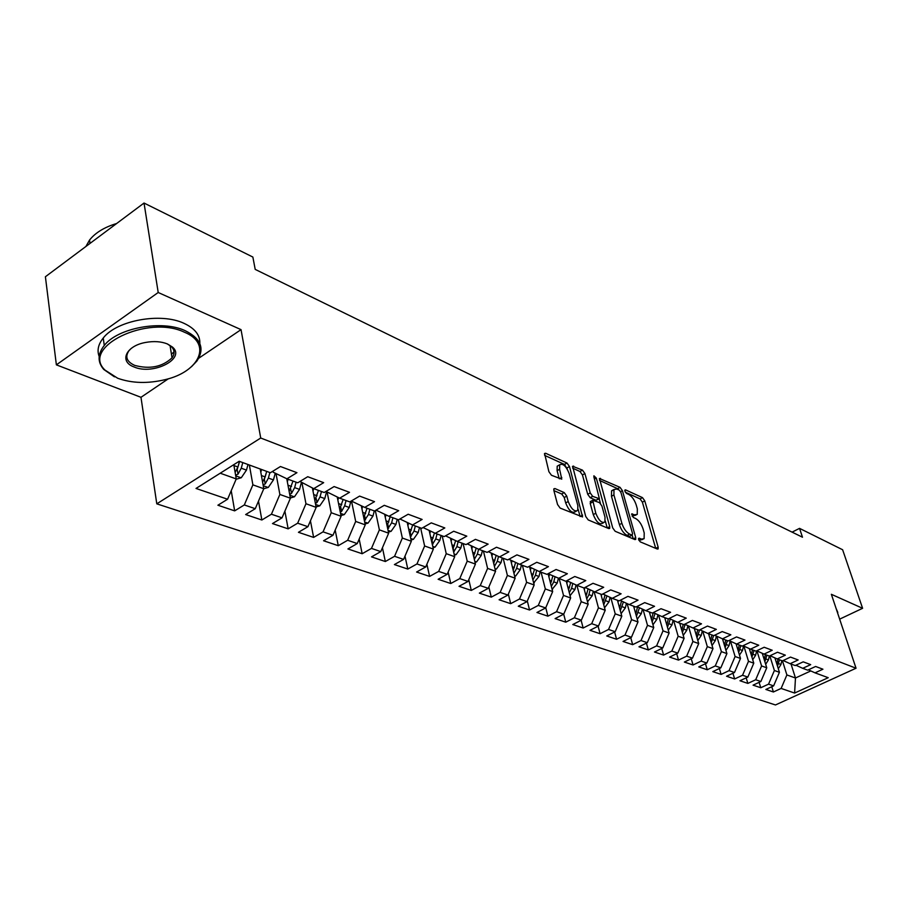 <?xml version="1.0" encoding="UTF-8"?>
<svg xmlns="http://www.w3.org/2000/svg" width="908" height="908" viewBox="0 0 908 908"><rect width="100%" height="100%" fill="white"/><g stroke="black" fill="none" stroke-linecap="round" stroke-linejoin="round"><path stroke-width="1.36" d="M638.596 539.534L640.265 541.86L657.324 549.045L658.118 548.931L658.152 547.115L644.782 500.876L642.478 497.618L625.464 489.832L624.84 491.103L626.486 493.419L628.722 494.44C631.991 496.358 634.488 499.865 636.224 504.984L637.325 508.832L637.246 514.416L634.522 514.813L631.696 513.917L633.33 517.469L635.555 518.457C638.835 520.329 641.354 523.848 643.102 529.024L644.215 532.939L644.112 538.705L641.445 539.114L639.209 538.172L638.596 539.534M554.992 488.572L553.914 488.788L553.869 490.536L557.557 504.53L560.145 508.094L582.561 516.936L569.486 466.519L566.989 463.046L545.674 453.274L544.573 453.478L548.909 471.717L551.474 475.27L561.757 479.163L559.612 469.277L559.691 464.783C562.96 463.148 566.127 466.088 569.214 473.601L577.851 505.665L577.715 510.432C574.435 512.021 571.268 509.048 568.215 501.534L566.774 496.109L564.231 492.59L554.992 488.572L553.755 489.264M198.704 358.263L241.029 329.638L158.208 292.501L144.031 203.04L252.867 257.055L255.205 269.392L802.479 537.218L799.539 528.365L792.082 532.133M241.029 329.638L260.721 438.019L856.04 668.231L775.477 704.96L156.789 503.838L260.721 438.019M839.662 619.143L862.6 608.303L831.365 594.297L856.04 668.231M862.6 608.303L842.624 549.749L799.539 528.365M612.696 527.877L615.147 531.271L634.828 539.568L635.679 539.431L635.714 537.615L622.411 490.672L620.05 487.346L599.496 478.505L612.696 527.877M608.757 528.581L588.225 519.932L585.717 516.448L572.607 466.258L582.459 470.128L584.911 473.556L590.211 492.919L592.674 496.347L599.394 498.742L593.889 476.961L593.911 475.792L596.284 478.062L609.722 526.606L609.677 528.422L608.757 528.581M552.098 589.383L557.206 583.106L558.329 578.532L567.375 573.72L556.071 569.498L546.945 574.344L539.261 571.529L548.421 566.637L536.787 562.29L527.582 567.239L519.682 564.333L528.921 559.351L516.936 554.879L507.663 559.918L499.525 556.922L508.832 551.848L496.494 547.24L487.131 552.37L478.754 549.295L488.141 544.119L475.417 539.363L465.986 544.607L457.337 541.429L466.803 536.151L453.694 531.248L444.182 536.594L435.272 533.314L444.818 527.934L431.277 522.872L421.698 528.331L412.493 524.949L422.118 519.444L408.157 514.234L398.487 519.807L388.999 516.312L398.691 510.693L384.277 505.313L374.527 511L364.732 507.402L374.505 501.659L359.602 496.097L349.784 501.908L339.649 498.186L349.512 492.318L334.11 486.563L324.201 492.511L313.737 488.663L323.668 482.659L307.733 476.711L297.756 482.795L286.928 478.811L296.939 472.682L280.447 466.519L270.391 472.739L239.179 461.275L196.026 488.447L227.59 499.23L236.25 478.925L233.787 464.658M548.057 573.754L565.752 581.256L574.798 576.501L585.785 580.598L576.784 585.308L584.037 587.975L593.015 583.299L603.695 587.294L594.763 591.914L601.811 594.513L610.721 589.916L621.106 593.798L612.242 598.349L619.108 600.869L627.939 596.352L638.052 600.131L629.267 604.592L635.94 607.055L644.703 602.617L654.543 606.294L645.826 610.687L652.33 613.07L661.024 608.712L670.603 612.298L661.966 616.611L668.299 618.938L676.914 614.648L686.255 618.144L677.674 622.389L683.849 624.647L692.395 620.436L701.498 623.83L692.986 628.007L699.001 630.22L707.48 626.066L716.355 629.38L707.911 633.489L713.779 635.645L722.189 631.571L730.838 634.794L722.473 638.846L728.193 640.946L736.536 636.928L744.969 640.072L736.66 644.056L742.245 646.11L750.519 642.149L758.748 645.225L750.519 649.152L755.967 651.15L764.173 647.256L772.209 650.253L764.037 654.112L769.348 656.064L777.498 652.228L785.341 655.156L777.237 658.958L782.424 660.876L790.505 657.086L798.166 659.957L790.119 663.703L795.192 665.564L803.205 661.841L810.685 664.633L802.717 668.322L807.666 670.149L815.622 666.472L822.932 669.207L815.021 672.851L828.221 677.697L794.614 693.054L781.118 688.434L786.884 674.95L782.458 660.854M771.777 686.72L773.4 691.987L781.118 688.434M773.4 691.987L765.864 689.456L773.616 685.869L768.554 684.144L774.388 670.501L769.825 655.848M759.122 682.339L760.779 687.742L768.554 684.144M760.779 687.742L753.061 685.154L760.87 681.522L755.694 679.751L761.596 665.95L756.954 650.877M746.172 677.845L747.863 683.406L755.694 679.751M747.863 683.406L739.963 680.75L747.84 677.062L742.54 675.257L748.498 661.285L743.879 646.11M732.926 673.237L734.64 678.957L742.54 675.257M734.64 678.957L726.559 676.244L734.493 672.499L729.067 670.649L735.105 656.518L730.497 641.23M719.363 668.526L721.111 674.406L729.067 670.649M721.111 674.406L712.825 671.625L720.827 667.834L715.266 665.927L721.383 651.638L716.787 636.236M705.471 663.691L707.253 669.752L715.266 665.927M707.253 669.752L698.774 666.903L706.833 663.044L701.135 661.103L707.321 646.632L702.758 631.128M691.249 658.743L693.054 664.974L701.135 661.103M693.054 664.974L684.371 662.057L692.486 658.141L686.652 656.155L692.918 641.502L688.378 625.884M676.676 653.669L678.514 660.093L686.652 656.155M678.514 660.093L669.616 657.097L677.799 653.124L671.818 651.081L678.151 636.247L673.634 620.527M661.739 648.46L663.612 655.077L671.818 651.081M663.612 655.077L654.486 652.012L662.738 647.971L656.597 645.883L663.022 630.856L658.527 615.022M646.428 643.114L648.323 649.935L656.597 645.883M648.323 649.935L638.971 646.791L647.279 642.694L640.991 640.549L647.495 625.328L643.034 609.393M630.731 637.632L632.66 644.669L640.991 640.549M632.66 644.669L623.058 641.445L631.435 637.28L624.988 635.067L631.571 619.665L627.144 603.616M614.614 632.002L616.577 639.266L624.988 635.067M616.577 639.266L606.737 635.952L615.181 631.718L608.553 629.46L615.227 613.842L610.834 597.691M598.088 626.214L600.086 633.716L608.553 629.46M600.086 633.716L589.984 630.322L598.486 626.009L591.687 623.694L598.451 607.872L594.104 591.619M581.12 620.278L583.152 628.03L591.687 623.694M583.152 628.03L572.778 624.534L581.358 620.153L574.367 617.769L581.222 601.732L576.909 585.365M563.698 614.16L565.763 622.184L574.367 617.769M565.763 622.184L555.106 618.598L563.755 614.137L556.57 611.686L563.516 595.432L559.237 578.861M545.765 607.713L547.899 616.18L556.57 611.686M547.899 616.18L536.946 612.491L545.663 607.951L538.285 605.432L545.322 588.952L541.066 572.188M527.321 601.017L529.546 610.006L538.285 605.432M529.546 610.006L518.286 606.215L527.071 601.595L519.49 599.008L526.617 582.3L522.395 565.332M508.355 594.116L510.671 603.661L519.49 599.008M510.671 603.661L499.094 599.768L507.947 595.069L500.149 592.402L507.39 575.445L503.191 558.272M488.856 586.999L491.273 597.135L500.149 592.402M491.273 597.135L479.356 593.128L488.277 588.339L480.253 585.603L487.596 568.408L483.431 551.02M468.789 579.644L471.297 590.427L480.253 585.603M471.297 590.427L459.039 586.307L468.029 581.426L459.766 578.6L467.223 561.155L463.103 543.54M448.143 572.063L450.754 583.515L459.766 578.6M450.754 583.515L438.133 579.27L447.19 574.299L438.678 571.393L446.237 553.687L442.173 535.856M426.885 564.231L429.598 576.398L438.678 571.393M429.598 576.398L416.59 572.029L425.727 566.955L416.954 563.959L424.626 545.992L420.608 527.934M404.991 556.127L407.794 569.066L416.954 563.959M407.794 569.066L394.401 564.572L403.595 559.396L394.56 556.309L402.346 538.058L398.385 519.762M382.438 547.751L385.332 561.519L394.56 556.309M385.332 561.519L371.52 556.876L380.793 551.599L371.474 548.409L379.385 529.875L375.31 510.546M359.171 539.091L362.167 553.732L371.474 548.409M362.167 553.732L347.923 548.943L357.264 543.563L347.651 540.271L355.686 521.442L351.521 501.114M335.188 530.102L338.275 545.697L347.651 540.271M338.275 545.697L323.577 540.759L332.986 535.266L323.055 531.861L331.227 512.736L327.164 492.215M310.434 520.795L313.623 537.411L323.055 531.861M313.623 537.411L298.437 532.304L307.925 526.697L297.665 523.19L305.962 503.747L302.001 483.033M284.885 511.147L288.154 528.853L297.665 523.19M288.154 528.853L272.479 523.576L282.025 517.844L271.424 514.223L279.868 494.451L276.009 473.567M258.496 501.125L261.856 520L271.424 514.223M261.856 520L245.648 514.552L255.262 508.696L244.309 504.95L252.878 484.849L249.371 465.021M231.222 490.706L234.661 510.864L244.309 504.95M234.661 510.864L217.897 505.223L227.59 499.23M273.058 471.093L273.263 472.239L286.928 478.811M220.213 473.216L236.25 478.925M299.969 481.444L313.737 488.663M252.878 484.849L263.785 488.731L260.233 469.005M255.262 508.696L263.785 488.731L268.325 487.403L273.444 479.912L275.249 473.193M325.995 491.432L339.649 498.186M279.868 494.451L290.412 498.208L286.769 478.732M282.025 517.844L290.412 498.208M364.732 507.402L351.305 501.012M305.962 503.747L316.166 507.379L312.409 488.027M307.925 526.697L316.166 507.379M388.999 516.312L376.003 510.148M331.227 512.736L341.102 516.255L337.243 497.039M332.986 535.266L341.102 516.255M412.493 524.949L399.906 518.99M355.686 521.442L365.254 524.847L361.305 505.767M357.264 543.563L365.254 524.847M435.272 533.314L423.06 527.548M379.385 529.875L388.658 533.178L384.617 514.234M380.793 551.599L388.658 533.178M457.337 541.429L445.499 535.845M402.346 538.058L411.347 541.259L407.215 522.452M403.595 559.396L411.347 541.259M478.754 549.295L467.257 543.892M424.626 545.992L433.354 549.09L429.155 530.431M425.727 566.955L433.354 549.09M499.525 556.922L488.368 551.701M446.237 553.687L454.704 556.695L450.436 538.172M447.19 574.299L454.704 556.695M519.682 564.333L508.855 559.271M467.223 561.155L475.44 564.072L471.104 545.697M468.029 581.426L475.44 564.072M539.261 571.529L528.74 566.615M487.596 568.408L495.575 571.245L491.183 553.017M488.277 588.339L495.575 571.245M507.39 575.445L515.142 578.214L510.693 560.123M507.947 595.069L515.142 578.214M576.784 585.308L566.83 580.689M526.617 582.3L534.165 584.979L529.659 567.046M527.071 601.595L534.165 584.979M594.763 591.914L585.081 587.431M545.322 588.952L552.666 591.573L548.114 573.777M545.663 607.951L552.666 591.573M612.242 598.349L602.833 593.98M563.516 595.432L570.655 597.975L566.24 581.006M563.755 614.137L570.655 597.975M629.267 604.592L620.107 600.358M581.222 601.732L588.168 604.206L583.855 587.907M581.358 620.153L588.168 604.206M645.826 610.687L636.905 606.567M598.451 607.872L605.216 610.278L600.88 594.161M598.486 626.009L605.216 610.278M661.966 616.611L653.272 612.605L651.445 619.37M615.227 613.842L621.81 616.192L617.463 600.256M615.181 631.718L621.81 616.192M677.674 622.389L669.207 618.484M631.571 619.665L637.995 621.946L633.625 606.192M631.435 637.28L637.995 621.946M692.986 628.007L684.734 624.216M647.495 625.328L653.749 627.553L649.368 611.981M647.279 642.694L653.749 627.553M707.911 633.489L699.864 629.8M663.022 630.856L669.117 633.024L664.724 617.622M662.738 647.971L669.117 633.024M721.383 651.638L726.911 653.601L722.496 638.846L714.619 635.237M678.151 636.247L684.099 638.358L679.706 623.126M677.799 653.124L684.099 638.358M736.66 644.056L729.01 640.549M692.918 641.502L698.717 643.568L694.314 628.495M692.486 658.141L698.717 643.568M750.519 649.152L743.039 645.724M707.321 646.632L712.984 648.641L708.569 633.739M706.833 663.044L712.984 648.641M764.037 654.112L756.739 650.786M720.827 667.834L726.911 653.601M777.237 658.958L770.109 655.712M735.105 656.518L740.497 658.436L736.059 643.783M734.493 672.499L740.497 658.436M790.119 663.703L783.161 660.525M748.498 661.285L753.776 663.169L749.316 648.596M747.84 677.062L753.776 663.169M802.717 668.322L795.907 665.224M761.596 665.95L766.749 667.777L762.266 653.306M760.87 681.522L766.749 667.777M815.021 672.851L808.37 669.82M774.388 670.501L779.416 672.295L774.921 657.914M773.616 685.869L779.416 672.295M144.031 203.04L45.4 276.747L56.375 364.857L140.978 397.307L156.789 503.838M158.208 292.501L56.375 364.857M791.05 664.043L795.465 678.004L810.81 670.933M786.884 674.95L795.465 678.004L794.614 693.054M140.978 397.307L168.411 378.75M638.948 540.396L642.796 539.397M634.522 514.813L632.082 516.119L635.918 515.12M655.701 548.364L642.387 502.169L640.083 498.912L625.306 492.181M619.052 490.036L617.622 488.674L599.53 480.423M633.239 538.898L632.195 535.198M631.968 535.096L632.592 533.734L620.924 492.454L619.267 490.127L616.884 489.037L613.99 489.48L613.921 494.951L621.878 523.326C623.648 528.615 626.214 532.202 629.573 534.086L631.968 535.096L629.494 536.401L632.274 535.164M613.683 490.104L611.549 490.819L611.47 496.29L613.921 494.951M629.494 536.401L627.099 535.391C623.739 533.518 621.174 529.943 619.404 524.654L611.47 496.29M572.642 468.153L579.985 471.502L582.459 470.128M598.905 499.003L595.966 500.251L590.189 497.709L587.726 494.281L582.437 474.929L579.985 471.502M599.212 498.912L600.426 503.35M605.307 521.01L607.214 527.934L609.722 526.606M595.784 513.236C598.712 520.488 601.754 523.405 604.887 521.998L605 517.197L601.925 506.04L599.473 502.623L592.742 500.251L595.784 513.236L593.276 514.598C596.204 521.839 599.246 524.756 602.39 523.349L603.593 522.69M590.745 501.341L590.211 503.373L592.708 502.011M593.276 514.598L590.211 503.373M576.274 511.227L575.184 511.817C571.892 513.406 568.726 510.444 565.684 502.93L564.243 497.516L561.7 493.997L553.891 490.615M558.67 465.35L557.194 466.19L557.103 470.685L559.612 469.277M559.237 478.709L557.103 470.685M567.386 469.334L564.504 464.442L544.607 455.362M582.607 515.131L580.099 516.504L578.146 509.331M778.304 668.742L780.959 664.474L781.833 660.661M775.387 659.378L775.648 658.243M777.509 666.188L779.484 659.787M777.986 659.242L776.828 664.02M765.671 664.304L768.44 659.912L769.326 656.053M762.72 654.759L762.981 653.635M764.865 661.705L766.908 655.167M765.387 654.611L764.184 659.503M752.732 659.753L755.615 655.258L756.636 650.832M749.758 650.026L750.008 648.914M751.926 657.131L754.049 650.446M752.482 649.867L751.245 654.895M836.12 608.53L837.823 612.469M837.755 613.433L839.298 618.076M838.969 617.065L838.538 615.783M184.438 332.226C147.709 314.35 80.426 347.06 105.022 370.101L117.677 378.25C131.91 383.324 147.732 383.789 165.165 379.646C199.726 371.69 212.472 343.508 184.438 332.226M114.442 376.843L103.762 369.454C97.406 362.042 97.576 354.041 104.272 345.46C117.779 327.777 162.044 319.752 185.107 330.648C201.031 338.571 204.981 348.683 196.945 360.998L191.486 366.719M167.435 343.95L172.475 347.072C186.208 358.603 153.18 375.503 134.055 366.957C118.891 361.577 125.872 345.88 145.53 342.464C153.827 340.954 161.136 341.453 167.435 343.95M131.183 348.445L129.015 350.647C124.805 356.799 126.7 361.713 134.725 365.391C149.854 369.442 162.294 366.923 172.021 357.843C174.972 353.745 174.711 349.955 171.237 346.493L167.151 343.826M85.908 246.477L89.552 240.041C95.374 232.709 104.397 227.204 116.61 223.527M99.176 356.492C96.872 350.443 98.223 344.291 103.24 338.037C116.701 320.308 160.875 312.329 183.904 323.293C194.902 328.378 200.214 335.131 199.839 343.53M174.041 351.771L171.453 354.302M739.487 655.111L742.494 650.48L743.55 645.963M736.49 645.191L736.74 644.09M738.681 652.443L740.883 645.611M739.282 645.02L738 650.173M725.935 650.355L729.067 645.599L730.123 641.059M722.904 640.231L723.165 639.096M725.129 647.642L727.41 640.662M725.776 640.061L724.436 645.338M712.054 645.486L715.311 640.605L716.378 636.054M708.989 635.157L709.273 633.988M711.236 642.739L713.609 635.589M711.94 634.976L710.544 640.39M697.821 640.492L701.226 635.475L702.304 630.912M694.745 629.959L695.029 628.756M697.015 637.711L699.591 629.936M697.764 629.766L696.311 635.328M683.247 635.384L686.8 630.231L687.878 625.657M680.137 624.636L680.433 623.399M682.43 632.57L685.154 624.409M683.236 624.432L681.726 630.141M668.299 630.141L672.011 624.852L673.1 620.278M665.167 619.188L665.473 617.905M667.482 627.292L670.308 618.995M668.356 618.904L666.778 624.817M652.965 624.772L656.847 619.335L657.937 614.75M649.822 613.592L650.139 612.264M652.16 621.889L655.077 613.433M637.246 619.267L641.298 613.683L642.399 609.098M634.079 607.861L634.408 606.487M636.44 616.339L639.459 607.747M637.598 606.885L635.725 613.785M621.117 613.626L625.351 607.883L626.452 603.298M617.928 601.97L618.269 600.563M620.3 610.653L623.444 601.902M621.537 601.017L619.596 608.054M604.546 607.804L608.973 601.936L610.097 597.339M601.357 595.932L601.709 594.468M603.752 604.83L606.998 595.909M605.046 595.001L603.037 602.174M587.533 601.822L592.175 595.818L593.299 591.244M584.332 589.735L584.877 587.544M586.75 598.849L588.929 594.638L590.121 589.769M588.112 588.838L586.035 596.147M570.054 595.682L574.923 589.553L576.047 584.968M566.853 583.379L567.443 580.972M569.282 592.697L571.597 588.339L572.789 583.458M570.723 582.493L568.567 589.95M548.897 576.841L549.488 574.423M551.338 586.398L553.778 581.858L554.981 576.977M552.859 575.99L550.623 583.594M533.643 582.902L538.989 576.478L540.135 571.847M530.431 570.122L531.044 567.693M532.894 579.917L535.47 575.207L536.685 570.326M534.506 569.305L532.179 577.068M514.666 576.251L515.744 575.933L520.261 569.668L521.442 564.98M511.454 563.221L512.067 560.769M513.928 573.254L516.652 568.363L517.866 563.482M515.63 562.438L513.213 570.349M495.132 569.407L496.438 569.032L501.012 562.676L502.203 557.909M491.932 556.116L492.556 553.653M493.77 563.323L494.497 566.32L497.289 561.314L498.515 556.456M496.211 555.378L493.702 563.459M475.043 562.37L476.575 561.927L481.206 555.469L482.42 550.645M471.842 548.818L472.466 546.344M474.328 559.351L477.381 554.073L478.607 549.226M476.235 548.114L473.624 556.354M454.352 555.129L456.145 554.606L460.821 548.057L462.059 543.166M451.163 541.304L451.787 538.819M453.648 552.087L456.883 546.616L458.131 541.713M455.668 540.646L452.944 549.056M433.037 547.683L435.102 547.081L439.824 540.419L441.095 535.459M429.859 533.563L430.494 531.067M432.333 544.596L435.772 538.943L437.043 533.972M434.489 532.951L431.652 541.543M411.074 540.01L413.424 539.329L418.202 532.553L419.507 527.525M407.908 525.596L408.555 523.087M410.382 536.866L414.025 531.032L415.331 525.993M412.675 525.017L409.712 533.802M388.42 532.111L391.087 531.328L395.922 524.449L397.25 519.353M385.287 517.378L385.945 514.87M387.739 528.899L391.609 522.883L392.937 517.764M390.213 516.765L387.092 525.834M365.073 523.961L368.058 523.087L372.95 516.096L374.3 510.92M361.951 508.911L362.61 506.392M364.38 520.659L368.5 514.484L369.862 509.286M367.048 508.253L363.756 517.617M340.965 515.562L344.302 514.586L349.251 507.481L350.885 501.25M337.878 500.183L338.548 497.652M340.284 512.157L341.601 511.397L344.654 505.813L346.05 500.535M343.145 499.468L339.671 509.15M316.075 506.902L319.786 505.824L324.792 498.583L326.551 491.932M313.022 491.183L313.703 488.64M315.394 503.373L316.949 502.533L320.047 496.869L321.477 491.512M318.47 490.399L314.815 500.41M290.367 497.959L294.476 496.755L299.538 489.401L301.32 482.716M287.348 481.876L288.063 479.231M289.675 494.281L291.502 493.396L294.646 487.63L296.099 482.182M293 481.047L289.13 491.398M260.823 472.274L261.572 469.504M263.093 484.872L265.204 483.941L268.393 478.073L269.88 472.546M266.702 471.388L264.353 479.242L265.204 483.941M266.68 471.377L265.181 476.916L262.594 482.091M236.114 479.254L241.29 477.733L246.477 470.106L247.998 464.51M235.592 475.122L238.021 474.18L241.244 468.21L242.776 462.592M239.599 461.423L237.192 469.402L238.021 474.18M239.462 461.377L237.93 467.007L235.138 472.466M638.982 540.408L641.445 539.114M631.582 514.212L632.297 513.826M624.749 490.218L625.464 489.832M640.083 498.912L642.478 497.618M642.387 502.169L644.782 500.876M655.724 548.375L658.152 547.115M638.506 538.546L639.209 538.172M599.337 478.97L600.438 478.357M617.622 488.674L620.05 487.346M620.607 491.648L622.411 490.672M633.262 538.909L635.714 537.615M619.404 524.654L621.878 523.326M627.099 535.391L629.573 534.086M572.46 466.735L573.629 466.076M582.437 474.929L584.911 473.556M587.726 494.281L590.211 492.919M590.189 497.709L592.674 496.347M595.966 500.251L598.451 498.901M594.468 479.061L596.284 478.062M561.7 493.997L564.231 492.59M564.243 497.516L566.774 496.109M565.684 502.93L568.215 501.534M559.407 478.788L561.791 477.449M544.425 453.989L545.674 453.274M564.504 464.442L566.989 463.046M567.001 467.915L569.486 466.519M778.61 663.612L780.959 664.474M776.465 662.84L777.112 663.067M766.023 659.038L768.44 659.912M763.787 658.232L764.491 658.482M753.152 654.362L755.615 655.258M750.825 653.51L751.586 653.794M739.975 649.56L742.494 650.48M737.546 648.687L738.363 648.982M726.479 644.657L729.067 645.599M723.96 643.738L724.834 644.067M712.666 639.641L715.311 640.605M710.033 638.676L710.987 639.028M698.513 634.488L701.226 635.475M695.778 633.5L696.788 633.863M684.019 629.221L686.8 630.231M681.159 628.177L682.249 628.574M669.162 623.819L672.011 624.852M666.188 622.729L667.346 623.16M653.919 618.28L656.847 619.335M650.82 617.145L652.069 617.599M638.301 612.594L641.298 613.683M635.067 611.425L636.395 611.901M622.264 606.76L625.351 607.883M618.904 605.545L620.323 606.056M605.818 600.778L608.973 601.936M602.31 599.507L603.82 600.052M588.929 594.638L592.175 595.818M585.285 593.31L586.874 593.9M571.597 588.339L574.923 589.553M567.784 586.954L569.486 587.567M552.007 589.031L552.597 589.235M553.778 581.858L557.206 583.106M549.805 580.416L551.61 581.075M533.518 582.414L534.335 582.709M535.47 575.207L538.989 576.478M531.328 573.697L533.246 574.389M514.507 575.604L515.574 575.99M516.652 568.363L520.261 569.668M512.328 566.785L514.359 567.523M494.939 568.612L496.267 569.078M497.289 561.314L501.012 562.676M492.794 559.68L494.928 560.463M474.816 561.405L476.405 561.973M477.381 554.073L481.206 555.469M472.682 552.37L474.952 553.188M473.806 556.036L474.544 559.158M454.079 553.994L455.964 554.663M456.883 546.616L460.821 548.057M451.968 544.834L454.375 545.708M453.262 548.523L454.011 551.78M432.73 546.355L434.921 547.138M435.772 538.943L439.824 540.419M430.653 537.082L433.195 538.013M432.106 540.782L432.866 544.187M410.734 538.489L413.242 539.375M414.025 531.032L418.202 532.553M408.679 529.092L411.369 530.068M410.303 532.803L411.086 536.356M388.056 530.374L390.894 531.384M391.609 522.883L395.922 524.449M386.025 520.851L388.874 521.896M387.841 524.574L388.635 528.286M364.664 521.998L367.865 523.144M368.5 514.484L372.95 516.096M362.667 512.362L365.674 513.463M364.675 516.084L365.481 519.966M340.523 513.361L344.109 514.643M344.654 505.813L349.251 507.481M338.559 503.599L341.749 504.757M340.784 507.322L341.601 511.397M315.598 504.451L319.593 505.881M320.047 496.869L324.792 498.583M313.68 494.542L317.051 495.768M316.12 498.265L316.949 502.533M289.856 495.235L294.271 496.824M294.646 487.63L299.538 489.401M287.972 485.201L291.536 486.495M290.662 488.901L291.502 493.396M263.241 485.723L268.121 487.46M268.393 478.073L273.444 479.912M261.413 475.542L265.181 476.916M235.728 475.871L241.085 477.79M241.244 468.21L246.477 470.106M233.946 465.554L237.93 467.007M611.549 490.819L613.99 489.48M590.245 501.625L592.742 500.251M557.194 466.19L559.691 464.783M105.022 370.101L103.762 369.454M171.237 346.493L172.475 347.072M89.552 240.041L90.017 243.401M172.021 357.843L170.057 345.517M103.24 338.037L104.272 345.46"/></g></svg>
